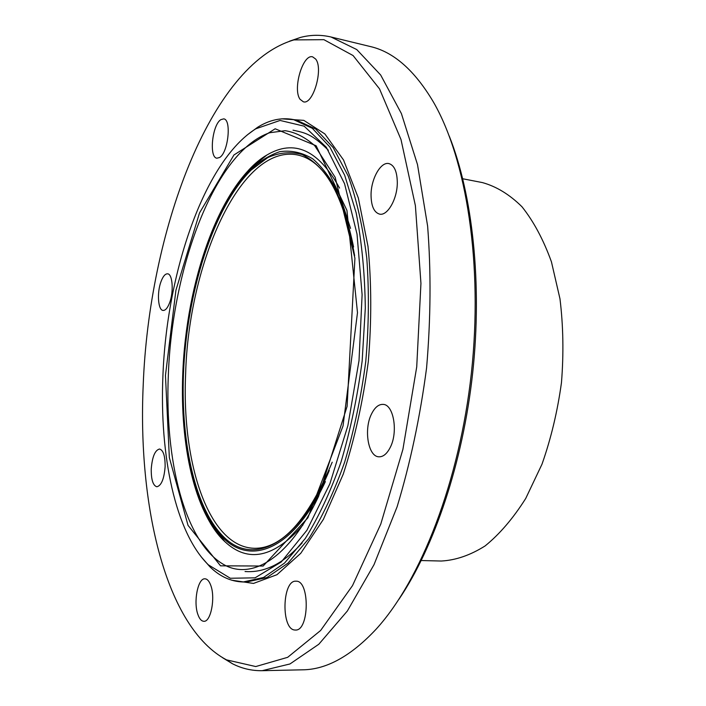 <?xml version="1.0" encoding="UTF-8"?>
<svg xmlns="http://www.w3.org/2000/svg" width="706" height="706" viewBox="0 0 706 706"><rect width="100%" height="100%" fill="white"/><g stroke="black" fill="none" stroke-linecap="round" stroke-linejoin="round"><path stroke-width="1.06" d="M300.112 99.343C292.39 89.424 302.821 53.585 312.661 56.868L315.644 59.048C323.727 68.623 313.023 105.273 303.342 101.788L300.112 99.343M371.047 194.962C371.003 178.945 380.719 161.506 388.882 163.58C394.301 165.222 397.107 171.549 397.31 182.563C397.399 198.863 387.523 216.124 379.607 214.13C374.039 212.471 371.188 206.081 371.047 194.962M371.55 413.91C374.789 407.406 378.628 404.229 383.058 404.388C393.657 404.317 398.387 432.231 390.109 447.675C386.888 453.879 383.164 456.932 378.945 456.808C368.135 456.826 363.581 429.336 371.55 413.91M296.026 581.197C309.996 580.12 309.44 631.235 295.382 630.043L294.879 630.017C280.917 629.646 282.135 579.882 295.964 581.197L296.026 581.197M210.715 585.221C215.604 597.541 210.873 622.18 203.849 621.289C201.431 621.165 199.454 618.915 197.909 614.529C193.215 601.989 197.909 577.976 204.952 578.814C207.246 578.929 209.17 581.064 210.715 585.221M165.125 466.684C164.119 478.959 161.365 485.657 156.856 486.769C152.999 485.578 151.128 479.656 151.243 469.013C152.231 456.808 155.002 450.146 159.538 449.016C163.333 450.154 165.195 456.041 165.125 466.684M169.634 302.689C167.64 307.948 165.46 310.534 163.104 310.437C158.065 310.34 156.803 292.805 160.95 281.765C162.945 276.373 165.16 273.725 167.587 273.813C172.573 273.857 173.888 291.613 169.634 302.689M219.522 157.535L216.91 158.188C208.852 157.667 212.188 124.874 220.828 119.658L223.687 118.873C231.797 119.349 228.17 152.981 219.522 157.535M201.298 556.955L209.832 566.724C219.813 576.52 230.915 581.603 243.146 581.982L263.541 577.482L284.562 563.061L305.23 538.546C318.53 517.366 330.461 491.861 341.016 462.024C350.45 430.219 357.492 396.534 362.16 360.969L365.311 308.081C364.852 273.522 361.79 241.743 356.142 212.744L344.713 175.317L329.79 146.936L312.352 128.333L293.414 119.561C281.385 117.293 269.445 119.879 257.593 127.301L247.153 135.014M162.901 376.236C166.642 272.745 204.14 161.268 255.784 128.81L280.07 120.444L304.162 126.171L326.304 147.254L344.572 183.754L357.024 234.083L362.107 294.755L359.01 360.634L347.881 425.639L329.878 483.795L306.907 530.277L281.226 562.002L255.069 577.835L230.315 578.258L208.394 564.862C175.335 532.483 159.521 455.547 162.901 376.236M398.987 599.226C434.322 547.009 462.862 462.651 472.676 372.989C482.357 283.309 472.605 194.785 449.307 136.196M331.035 37.003L370.297 46.534C393.595 51.865 414.634 70.362 433.413 102.026C466.419 159.097 483.204 264.106 471.405 372.847C459.571 481.589 420.617 580.526 376.121 629.187C350.97 656.068 326.454 669.615 302.556 669.817L262.164 670.691L289.981 663.958L318.812 644.243L347.343 611.017L374.012 564.676L397.125 506.749C410.31 463.171 420.123 416.911 426.574 367.976C430.784 318.794 431.137 271.501 427.624 226.114L417.493 164.569L401.405 113.587L380.675 75.013L356.751 49.552L331.035 37.003C320.851 34.612 310.684 34.744 300.535 37.409L289.434 41.23M222.434 657.63L232.459 663.746C241.796 668.529 251.698 670.841 262.164 670.691M421.261 560.538L441.259 561.032C455.741 560.255 470.355 555.225 485.11 545.932C499.654 534.133 513.191 518.31 525.723 498.462L541.996 464.195C551.024 438.55 557.519 411.36 561.464 382.634C563.776 353.732 563.282 325.784 559.973 298.797L551.439 261.829C543.461 239.758 533.639 221.402 521.972 206.752C509.564 194.503 496.371 186.446 482.392 182.58L462.757 178.768M143.212 384.999C137.661 505.302 165.522 627.537 226.529 659.872L255.757 666.552L287.669 657.321L320.63 630.484L352.506 585.627L380.781 524.09L402.905 449.369L416.725 366.899L420.944 283.397L415.393 205.667L400.99 139.497L379.501 88.832L353.071 55.545L323.895 39.668L293.908 39.915C209.329 64.767 148.842 234.11 143.212 384.999M243.146 581.982L246.473 582.026L266.93 577.543L288.022 563.132L308.751 538.66C322.086 517.516 334.035 492.047 344.616 462.253C354.068 430.501 361.119 396.878 365.779 361.366C368.859 325.687 369.194 291.331 366.785 258.29C362.858 226.917 356.654 199.48 348.173 175.962L333.188 147.607L315.679 129.004L296.661 120.223L293.414 119.561M165.46 375.407L169.343 457.603L188.025 525.361L220.546 565.824L263.144 566.035L307.869 517.842L343.028 425.974L357.492 312.67L346.937 210.414L316.138 145.763L275.172 128.783L233.96 154.958L199.516 212.921L175.926 290.228L165.46 375.407M231.586 580.173L253.498 583.43L276.964 574.702L300.774 553.283L323.401 519.351L343.213 474.22C354.553 439.3 362.91 401.776 368.303 361.64C371.656 321.292 371.559 282.841 367.985 246.306L358.33 197.962L343.522 159.962L324.875 133.928L303.827 120.373L281.729 118.837M168.328 375.46C164.666 459.703 184.31 541.034 222.849 564.032C250.233 580.694 288.33 560.273 318.556 496.415L347.114 406.312L354.924 258.211L335.173 177.303L314.638 145.577C305.045 137.149 295.205 132.19 285.1 130.698L269.727 132.728C214.792 151.278 171.893 267.927 168.328 375.46M210.397 523.208L224.773 541.555C248.009 563.344 274.069 557.819 302.953 524.982M339.568 188.07C318.406 149.796 294.146 138.808 266.771 155.099L248.786 169.934M350.547 228.382L340.53 197.689C332.358 180.63 323.101 167.684 312.767 158.85C302.062 152.434 291.066 150.051 279.788 151.684C268.554 155.452 257.672 162.548 247.135 172.97C210.75 213.124 186.102 295.479 182.995 374.339C180.436 443.315 194.547 508.832 222.919 537.681C251.08 566.344 293.89 549.542 325.378 481.589M353.574 246.976C348.455 222.416 341.589 201.634 332.976 184.637C323.595 170.155 313.323 160.112 302.168 154.526C290.775 151.455 279.32 152.478 267.803 157.579L251.107 170.102C212.938 208.049 186.622 292.99 183.445 374.189C180.833 444.453 195.721 511.065 225.276 538.431C254.575 565.727 298.788 543.832 329.296 470.443M354.65 255.669C343.292 193.682 324.001 160.059 296.767 154.808C240.305 144.642 188.423 264.044 185.625 374.136C181.592 462.88 208.402 546.832 254.001 548.28C281.729 548.994 307.798 520.296 332.208 462.192M208.394 564.862L209.832 566.724M255.784 128.81L257.593 127.301M226.529 659.872L232.459 663.746M293.908 39.915L300.535 37.409M248.883 169.828C254.866 163.421 260.823 158.515 266.771 155.099C219.495 184.019 186.005 282.144 182.739 374.48C180.004 445.027 194.335 512.335 224.764 541.546C219.698 536.939 214.933 530.859 210.467 523.322M245.044 571.525C252.863 572.089 260.452 570.969 267.795 568.171C279.029 564.12 290.493 555.693 302.168 542.888M328.369 150.263C311.734 133.831 305.213 132.825 293.016 130.178"/></g></svg>
